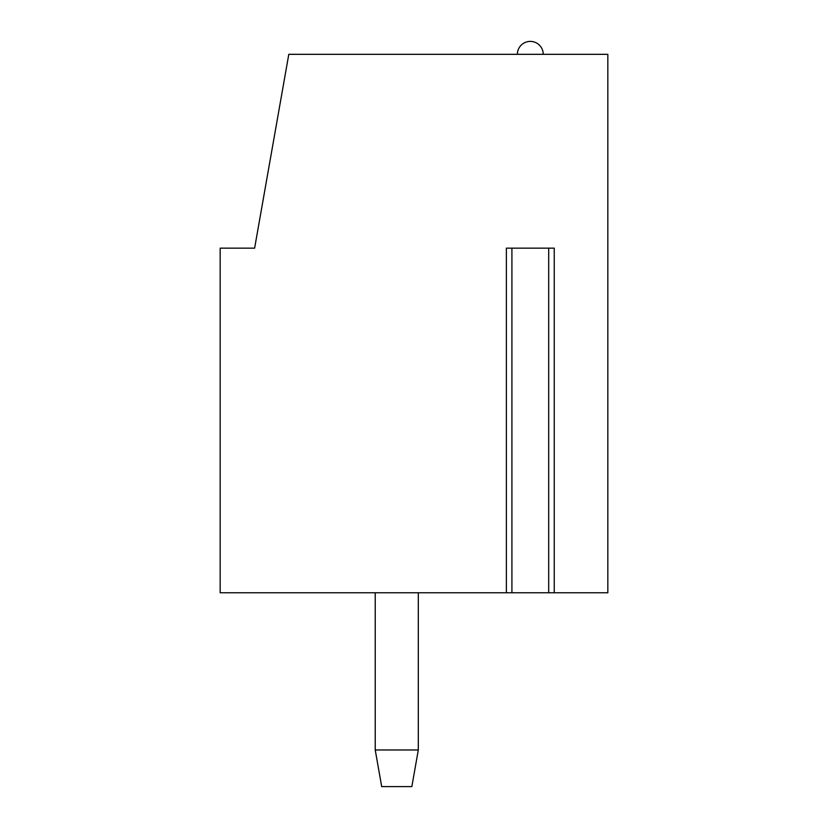 <?xml version="1.0" encoding="UTF-8"?>
<svg xmlns="http://www.w3.org/2000/svg" width="828" height="828" viewBox="0 0 828 828"><rect width="100%" height="100%" fill="white"/><g stroke="black" fill="none" stroke-linecap="round" stroke-linejoin="round"><path stroke-width="1.24" d="M220.165 248.162L254.62 248.162L288.796 54.327L607.835 54.327L607.835 592.765L554.242 592.765L554.242 248.162L506.363 248.162L506.363 592.765L220.165 592.765L220.165 248.162L220.165 592.765M554.242 592.765L549.43 592.765M511.176 592.765L506.363 592.765M511.911 248.162L511.911 592.765L548.695 592.765L548.695 248.162M375.229 749.982L418.306 749.982L411.847 786.6L381.698 786.6L375.229 749.982L375.229 592.765M418.306 592.765L418.306 749.982M543.23 54.327A12.927 12.927 0 0 0 530.303 41.4A12.927 12.927 0 0 0 517.376 54.327"/></g></svg>

